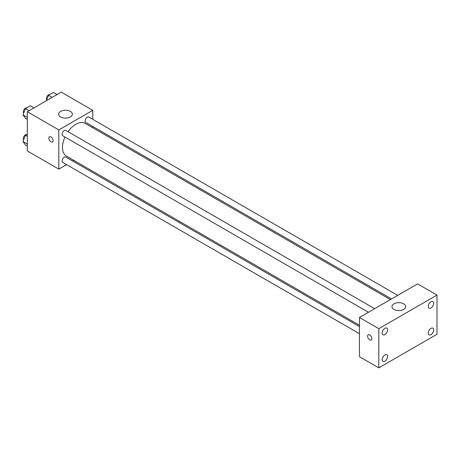 <?xml version="1.0" encoding="UTF-8"?>
<svg xmlns="http://www.w3.org/2000/svg" width="460" height="460" viewBox="0 0 460 460"><rect width="100%" height="100%" fill="white"/><g stroke="black" fill="none" stroke-linecap="round" stroke-linejoin="round"><path stroke-width="0.69" d="M66.608 164.628L58.828 169.119L27.318 150.926L27.318 111.734L61.255 92.144L92.77 110.337L92.77 119.312M73.916 160.413L72.778 161.069M64.958 137.028A18.854 10.885 120 0 0 62.468 147.424A18.854 10.885 120 0 0 66.372 156.055L359.427 325.249M390.402 299.586L85.226 123.401A18.854 10.885 120 0 0 68.04 131.686M92.77 126.437L92.77 127.753M58.828 169.119L58.828 129.933L92.77 110.337M397.71 295.372L88.883 117.07A3.088 1.782 120 0 0 86.503 117.898A3.088 1.782 120 0 0 85.157 121.003A3.088 1.782 120 0 0 85.796 122.412L391.541 298.931M359.427 326.565L65.803 157.044A3.088 1.782 120 0 0 63.428 157.866A3.088 1.782 120 0 0 62.077 160.971A3.088 1.782 120 0 0 62.721 162.386L359.427 333.69M368.46 312.259L62.721 135.734A3.088 1.782 -60 0 1 62.721 132.175A3.088 1.782 -60 0 1 65.803 130.393L374.635 308.695M58.828 129.933L27.318 111.734M60.651 116.984A6.854 3.956 180 0 1 58.639 114.183A6.854 3.956 180 0 1 65.498 110.227A6.854 3.956 180 0 1 72.352 114.183A6.854 3.956 180 0 1 68.12 117.84A6.854 3.956 180 0 1 60.651 116.984M53.072 140.605A3.001 1.731 60 0 1 52.451 141.973A3.001 1.731 60 0 1 49.45 140.242A3.001 1.731 60 0 1 49.45 136.781A3.001 1.731 60 0 1 51.761 137.586A3.001 1.731 60 0 1 53.072 140.605M52.451 141.973A3.001 1.731 60 0 1 49.456 140.242A3.001 1.731 60 0 1 49.456 136.781M359.427 356.661L359.427 317.475L417.605 283.883L437 295.078L437 334.27L378.822 367.856L359.427 356.661M378.822 367.856L378.822 328.67L359.427 317.475M371.853 338.641A3.001 1.731 60 0 1 371.231 340.015A3.001 1.731 60 0 1 368.23 338.284A3.001 1.731 60 0 1 368.23 334.817A3.001 1.731 60 0 1 370.541 335.622A3.001 1.731 60 0 1 371.853 338.641M378.822 328.67L437 295.078M403.667 309.425A6.854 3.956 180 0 1 396.198 310.281A6.854 3.956 180 0 1 391.96 306.624A6.854 3.956 180 0 1 398.82 302.668A6.854 3.956 180 0 1 405.674 306.624A6.854 3.956 180 0 1 403.667 309.425M430.94 301.702A3.852 2.225 120 0 0 428.214 306.423A3.852 2.225 120 0 0 429.013 308.188A3.852 2.225 120 0 0 432.866 305.963A3.852 2.225 120 0 0 432.866 301.513A3.852 2.225 120 0 0 430.94 301.702M384.882 328.296A3.852 2.225 120 0 0 382.156 333.017A3.852 2.225 120 0 0 382.956 334.776A3.852 2.225 120 0 0 386.808 332.551A3.852 2.225 120 0 0 386.808 328.106A3.852 2.225 120 0 0 384.882 328.296M384.882 354.942A3.852 2.225 120 0 0 382.156 359.662A3.852 2.225 120 0 0 382.956 361.428A3.852 2.225 120 0 0 386.808 359.202A3.852 2.225 120 0 0 386.808 354.752A3.852 2.225 120 0 0 384.882 354.942M430.94 328.354A3.852 2.225 120 0 0 428.214 333.069A3.852 2.225 120 0 0 429.013 334.834A3.852 2.225 120 0 0 432.866 332.609A3.852 2.225 120 0 0 432.866 328.158A3.852 2.225 120 0 0 430.94 328.354M371.231 340.015A3.001 1.731 60 0 1 368.23 338.284A3.001 1.731 60 0 1 368.23 334.817M27.318 119.462L25.449 118.387L23 114.902L25.449 108.589L30.348 105.76L34.005 107.87M27.318 117.392L23 114.902M29.112 110.699L25.449 108.589M26.68 107.876A3.088 1.782 120 0 0 24.443 109.049A3.088 1.782 120 0 0 23.293 111.929A3.088 1.782 120 0 0 23.684 113.143M46.414 100.711L48.53 95.26L53.423 92.437L57.086 94.547M52.187 97.376L48.53 95.26M49.761 94.553A3.088 1.782 120 0 0 47.518 95.726A3.088 1.782 120 0 0 46.368 98.607A3.088 1.782 120 0 0 46.759 99.82M27.318 146.113L25.449 145.032L23 141.548L25.449 135.234L27.318 134.159M27.318 144.037L23 141.548M27.318 136.315L25.449 135.234M26.68 134.527A3.088 1.782 120 0 0 24.443 135.694A3.088 1.782 120 0 0 23.293 138.581A3.088 1.782 120 0 0 23.684 139.788"/></g></svg>
